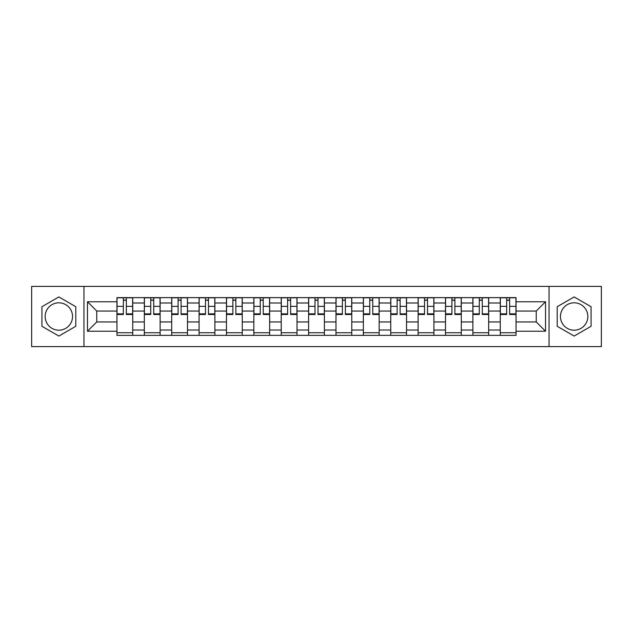 <?xml version="1.0" encoding="UTF-8"?>
<svg xmlns="http://www.w3.org/2000/svg" width="633" height="633" viewBox="0 0 633 633"><rect width="100%" height="100%" fill="white"/><g stroke="black" fill="none" stroke-linecap="round" stroke-linejoin="round"><path stroke-width="0.95" d="M58.853 330.189A13.689 13.689 0 0 1 45.165 316.5A13.689 13.689 0 0 1 58.853 302.811A13.689 13.689 0 0 1 72.542 316.5A13.689 13.689 0 0 1 58.853 330.189M574.147 330.189A13.689 13.689 0 0 1 560.458 316.5A13.689 13.689 0 0 1 574.147 302.811A13.689 13.689 0 0 1 587.835 316.5A13.689 13.689 0 0 1 574.147 330.189M549.048 346.599L601.35 346.599L601.35 286.401L31.65 286.401L31.65 346.599L549.048 346.599L549.048 286.401M144.324 335.363L144.324 302.985L132.74 302.985L132.74 335.363M132.74 302.985L132.74 297.637M144.324 302.985L144.324 297.637M160.125 297.637L160.125 335.363M171.709 335.363L171.709 297.637M187.503 297.637L187.503 335.363M199.086 335.363L199.086 297.637M214.88 297.637L214.88 335.363M226.464 335.363L226.464 297.637M242.257 297.637L242.257 335.363M253.841 335.363L253.841 297.637M269.642 297.637L269.642 335.363M281.226 335.363L281.226 297.637M297.019 297.637L297.019 335.363M308.603 335.363L308.603 297.637M324.397 297.637L324.397 335.363M335.981 335.363L335.981 297.637M351.774 297.637L351.774 335.363M363.358 335.363L363.358 297.637M379.159 297.637L379.159 335.363M390.743 335.363L390.743 297.637M406.536 297.637L406.536 335.363M418.12 335.363L418.12 297.637M433.914 297.637L433.914 335.363M445.497 335.363L445.497 297.637M461.291 297.637L461.291 335.363M472.875 335.363L472.875 297.637M488.676 297.637L488.676 335.363M500.26 335.363L500.26 297.637M500.26 321.944L488.676 321.944M472.875 321.944L461.291 321.944M445.497 321.944L433.914 321.944M418.12 321.944L406.536 321.944M390.743 321.944L379.159 321.944M363.358 321.944L351.774 321.944M335.981 321.944L324.397 321.944M308.603 321.944L297.019 321.944M281.226 321.944L269.642 321.944M253.841 321.944L242.257 321.944M226.464 321.944L214.88 321.944M199.086 321.944L187.503 321.944M171.709 321.944L160.125 321.944M144.324 321.944L132.74 321.944M500.26 311.056L488.676 311.056M472.875 311.056L461.291 311.056M445.497 311.056L433.914 311.056M418.12 311.056L406.536 311.056M390.743 311.056L379.159 311.056M363.358 311.056L351.774 311.056M335.981 311.056L324.397 311.056M308.603 311.056L297.019 311.056M281.226 311.056L269.642 311.056M253.841 311.056L242.257 311.056M226.464 311.056L214.88 311.056M199.086 311.056L187.503 311.056M171.709 311.056L160.125 311.056M144.324 311.056L132.74 311.056M96.762 321.944L116.947 321.944L116.947 311.056L96.762 311.056L96.762 321.944L87.465 331.241L87.465 301.759L116.947 301.759L116.947 311.056M516.053 311.056L516.053 321.944L536.238 321.944L536.238 311.056L516.053 311.056L516.053 297.637L116.947 297.637L116.947 301.759M516.053 301.759L545.535 301.759L545.535 331.241L516.053 331.241L516.053 321.944M116.947 321.944L116.947 335.363L516.053 335.363L516.053 331.241M116.947 331.241L87.465 331.241M83.952 346.599L83.952 286.401M75.794 306.72L58.853 296.94L41.92 306.72L41.92 326.28L58.853 336.06L75.794 326.28L75.794 306.72M591.08 306.72L574.147 296.94L557.206 306.72L557.206 326.28L574.147 336.06L591.08 326.28L591.08 306.72M132.74 332.736L116.947 332.736M123.356 300.264L126.339 300.264M160.125 332.736L144.324 332.736M150.733 300.264L153.716 300.264M187.503 332.736L171.709 332.736M178.11 300.264L181.093 300.264M214.88 332.736L199.086 332.736M205.488 300.264L208.479 300.264M242.257 332.736L226.464 332.736M232.873 300.264L235.856 300.264M269.642 332.736L253.841 332.736M260.25 300.264L263.233 300.264M297.019 332.736L281.226 332.736M287.627 300.264L290.61 300.264M324.397 332.736L308.603 332.736M315.005 300.264L317.995 300.264M351.774 332.736L335.981 332.736M342.39 300.264L345.373 300.264M379.159 332.736L363.358 332.736M369.767 300.264L372.75 300.264M406.536 332.736L390.743 332.736M397.144 300.264L400.127 300.264M433.914 332.736L418.12 332.736M424.521 300.264L427.512 300.264M461.291 332.736L445.497 332.736M451.907 300.264L454.89 300.264M488.676 332.736L472.875 332.736M479.284 300.264L482.267 300.264M516.053 332.736L500.26 332.736M506.661 300.264L509.644 300.264M87.465 301.759L96.762 311.056M536.238 321.944L545.535 331.241M536.238 311.056L545.535 301.759M126.339 314.482L126.339 297.811L132.653 297.811L132.653 314.482L126.339 314.482M123.356 300.089L126.339 300.089M128.879 297.811L117.034 297.811L117.034 314.482L123.356 314.482L123.356 297.811L120.808 297.811M153.716 314.482L153.716 297.811L160.038 297.811L160.038 314.482L153.716 314.482M150.733 300.089L153.716 300.089M156.264 297.811L144.411 297.811L144.411 314.482L150.733 314.482L150.733 297.811L148.185 297.811M181.093 314.482L181.093 297.811L187.415 297.811L187.415 314.482L181.093 314.482M178.11 300.089L181.093 300.089M183.641 297.811L171.796 297.811L171.796 314.482L178.11 314.482L178.11 297.811L175.57 297.811M208.479 314.482L208.479 297.811L214.793 297.811L214.793 314.482L208.479 314.482M205.488 300.089L208.479 300.089M211.018 297.811L199.173 297.811L199.173 314.482L205.488 314.482L205.488 297.811L202.948 297.811M235.856 314.482L235.856 297.811L242.17 297.811L242.17 314.482L235.856 314.482M232.873 300.089L235.856 300.089M238.396 297.811L226.551 297.811L226.551 314.482L232.873 314.482L232.873 297.811L230.325 297.811M263.233 314.482L263.233 297.811L269.555 297.811L269.555 314.482L263.233 314.482M260.25 300.089L263.233 300.089M265.781 297.811L253.928 297.811L253.928 314.482L260.25 314.482L260.25 297.811L257.702 297.811M290.61 314.482L290.61 297.811L296.932 297.811L296.932 314.482L290.61 314.482M287.627 300.089L290.61 300.089M293.158 297.811L281.313 297.811L281.313 314.482L287.627 314.482L287.627 297.811L285.087 297.811M317.995 314.482L317.995 297.811L324.31 297.811L324.31 314.482L317.995 314.482M315.005 300.089L317.995 300.089M320.535 297.811L308.69 297.811L308.69 314.482L315.005 314.482L315.005 297.811L312.465 297.811M345.373 314.482L345.373 297.811L351.687 297.811L351.687 314.482L345.373 314.482M342.39 300.089L345.373 300.089M347.913 297.811L336.068 297.811L336.068 314.482L342.39 314.482L342.39 297.811L339.842 297.811M372.75 314.482L372.75 297.811L379.072 297.811L379.072 314.482L372.75 314.482M369.767 300.089L372.75 300.089M375.298 297.811L363.445 297.811L363.445 314.482L369.767 314.482L369.767 297.811L367.219 297.811M400.127 314.482L400.127 297.811L406.449 297.811L406.449 314.482L400.127 314.482M397.144 300.089L400.127 300.089M402.675 297.811L390.83 297.811L390.83 314.482L397.144 314.482L397.144 297.811L394.604 297.811M427.512 314.482L427.512 297.811L433.827 297.811L433.827 314.482L427.512 314.482M424.521 300.089L427.512 300.089M430.052 297.811L418.207 297.811L418.207 314.482L424.521 314.482L424.521 297.811L421.982 297.811M454.89 314.482L454.89 297.811L461.204 297.811L461.204 314.482L454.89 314.482M451.907 300.089L454.89 300.089M457.43 297.811L445.585 297.811L445.585 314.482L451.907 314.482L451.907 297.811L449.359 297.811M482.267 314.482L482.267 297.811L488.589 297.811L488.589 314.482L482.267 314.482M479.284 300.089L482.267 300.089M484.815 297.811L472.962 297.811L472.962 314.482L479.284 314.482L479.284 297.811L476.736 297.811M509.644 314.482L509.644 297.811L515.966 297.811L515.966 314.482L509.644 314.482M506.661 300.089L509.644 300.089M512.192 297.811L500.347 297.811L500.347 314.482L506.661 314.482L506.661 297.811L504.121 297.811M472.875 302.985L461.291 302.985M445.497 302.985L433.914 302.985M418.12 302.985L406.536 302.985M390.743 302.985L379.159 302.985M363.358 302.985L351.774 302.985M335.981 302.985L324.397 302.985M308.603 302.985L297.019 302.985M281.226 302.985L269.642 302.985M253.841 302.985L242.257 302.985M226.464 302.985L214.88 302.985M199.086 302.985L187.503 302.985M171.709 302.985L160.125 302.985M500.26 302.985L488.676 302.985M472.875 330.015L461.291 330.015M445.497 330.015L433.914 330.015M418.12 330.015L406.536 330.015M390.743 330.015L379.159 330.015M363.358 330.015L351.774 330.015M335.981 330.015L324.397 330.015M308.603 330.015L297.019 330.015M281.226 330.015L269.642 330.015M253.841 330.015L242.257 330.015M226.464 330.015L214.88 330.015M199.086 330.015L187.503 330.015M171.709 330.015L160.125 330.015M144.324 330.015L132.74 330.015M500.26 330.015L488.676 330.015M126.339 313.873L132.653 313.873M126.339 306.332L132.653 306.332M117.034 313.873L123.356 313.873M117.034 306.332L123.356 306.332M153.716 313.873L160.038 313.873M153.716 306.332L160.038 306.332M144.411 313.873L150.733 313.873M144.411 306.332L150.733 306.332M181.093 313.873L187.415 313.873M181.093 306.332L187.415 306.332M171.796 313.873L178.11 313.873M171.796 306.332L178.11 306.332M208.479 313.873L214.793 313.873M208.479 306.332L214.793 306.332M199.173 313.873L205.488 313.873M199.173 306.332L205.488 306.332M235.856 313.873L242.17 313.873M235.856 306.332L242.17 306.332M226.551 313.873L232.873 313.873M226.551 306.332L232.873 306.332M263.233 313.873L269.555 313.873M263.233 306.332L269.555 306.332M253.928 313.873L260.25 313.873M253.928 306.332L260.25 306.332M290.61 313.873L296.932 313.873M290.61 306.332L296.932 306.332M281.313 313.873L287.627 313.873M281.313 306.332L287.627 306.332M317.995 313.873L324.31 313.873M317.995 306.332L324.31 306.332M308.69 313.873L315.005 313.873M308.69 306.332L315.005 306.332M345.373 313.873L351.687 313.873M345.373 306.332L351.687 306.332M336.068 313.873L342.39 313.873M336.068 306.332L342.39 306.332M372.75 313.873L379.072 313.873M372.75 306.332L379.072 306.332M363.445 313.873L369.767 313.873M363.445 306.332L369.767 306.332M400.127 313.873L406.449 313.873M400.127 306.332L406.449 306.332M390.83 313.873L397.144 313.873M390.83 306.332L397.144 306.332M427.512 313.873L433.827 313.873M427.512 306.332L433.827 306.332M418.207 313.873L424.521 313.873M418.207 306.332L424.521 306.332M454.89 313.873L461.204 313.873M454.89 306.332L461.204 306.332M445.585 313.873L451.907 313.873M445.585 306.332L451.907 306.332M482.267 313.873L488.589 313.873M482.267 306.332L488.589 306.332M472.962 313.873L479.284 313.873M472.962 306.332L479.284 306.332M509.644 313.873L515.966 313.873M509.644 306.332L515.966 306.332M500.347 313.873L506.661 313.873M500.347 306.332L506.661 306.332"/></g></svg>
